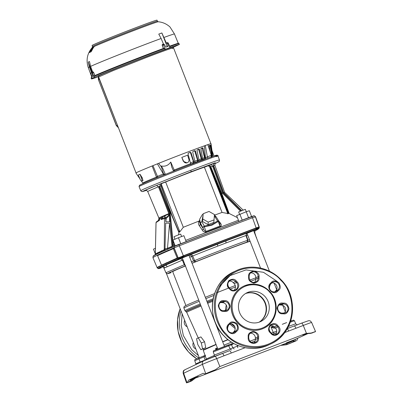 <?xml version="1.0" encoding="UTF-8"?>
<svg xmlns="http://www.w3.org/2000/svg" width="403" height="403" viewBox="0 0 403 403"><rect width="100%" height="100%" fill="white"/><g stroke="black" fill="none" stroke-linecap="round" stroke-linejoin="round"><path stroke-width="0.6" d="M308.109 333.513L292.679 340.54L292.9 341.034L294.119 341.563L287.268 344.394L286.825 343.542L284.735 343.784L281.344 345.114L287.274 344.379L286.563 344.726L280.705 345.416L195.47 378.049M214.769 370.035L207.923 372.866L215.479 369.702L219.872 366.554L216.683 358.605A12.367 0.257 158.7 0 0 202.432 364.347L183.657 373.233L186.952 382.593L187.516 382.321L188.478 380.246L203.218 373.274L205.152 373.974L207.48 373.072M215.237 156.062C222.078 152.969 207.434 158.047 188.609 165.301C166.882 173.628 142.319 183.511 139.574 185.234L139.025 186.574A42.36 0.882 -21.3 0 1 140.506 185.728C144.113 183.864 170.902 173.063 189.214 166.096C208.487 158.671 223.479 153.472 216.471 156.641M259.079 322.193A15.949 15.294 64.7 0 0 265.013 303.147A15.949 15.294 64.7 0 0 245.523 293.55M259.28 322.128A15.949 15.294 64.7 0 0 265.391 302.97A15.949 15.294 64.7 0 0 245.704 293.439A15.949 15.294 64.7 0 1 262.086 297.701A15.949 15.294 64.7 0 1 259.28 322.128M226.909 307.701L226.703 308.809M198.306 337.91L200.906 336.918L204.568 341.739L205.742 347.678A41.519 0.861 158.7 0 0 204.739 348.137A41.519 0.861 158.7 0 0 203.994 348.504L200.84 349.708L197.828 344.636L196.558 338.737L198.306 337.91L201.319 342.983L202.583 348.882L200.84 349.708M235.171 328.601L229.76 323.997M225.277 310.763L226.249 304.965M228.078 339.734L222.713 341.885M216.079 344.59L203.268 350.278L206.376 359.149A42.295 0.882 -21.3 0 1 207.903 358.287A42.295 0.882 -21.3 0 1 214.441 355.426M215.973 349.739L215.575 348.58A42.093 0.877 -21.3 0 1 217.348 347.849M231.66 349.895A1.718 1.506 -109.1 0 1 230.042 348.827L228.758 345.804L213.273 351.935L214.356 355.038L237.513 346.086L237.145 345.195M271.32 333.115A42.295 0.882 -21.3 0 1 273.214 332.42L271.033 326.954A42.093 0.877 -21.3 0 1 273.385 326.098M224.471 346.394L188.977 255.361L186.09 256.404L182.302 257.96L217.796 348.998M269.456 271.204L253.628 230.612L247.402 233.161M191.969 378.986L198.246 376.558L191.969 378.986M286.473 342.807L292.749 340.384L286.473 342.807M306.265 333.669L302.729 335.125L306.774 333.624M185.889 305.479L172.706 271.657A41.887 0.871 -21.3 0 1 174.212 270.806A41.887 0.871 -21.3 0 1 185.435 265.995M192.075 263.295A41.887 0.871 -21.3 0 1 250.112 241.316M183.033 259.834L163.971 268.161L165.91 272.771L184.851 264.504M255.195 230.803L256.676 230.007C258.192 229.211 258.701 228.803 258.192 228.793L228.441 239.604A122.144 2.539 158.7 0 1 256.051 229.186A0.982 0.574 -110.4 0 0 256.036 228.284L256.253 228.229C258.046 228.153 258.998 227.821 259.114 227.237L259.124 227.211A122.688 2.554 158.7 0 1 259.3 227.277A122.688 2.554 158.7 0 1 259.305 227.287L259.038 226.919L256.157 227.922L208.406 246.057A122.729 2.554 158.7 0 0 183.375 255.784L179.305 245.775L174.121 247.865A123.011 2.559 158.7 0 0 173.643 248.067L174.141 248.344L173.335 248.681L177.209 258.026L161.512 265.159L157.543 255.613L173.194 248.152L173.335 248.681A122.92 2.559 158.7 0 0 157.623 255.603A122.92 2.559 158.7 0 0 157.528 255.648M256.036 228.284A122.688 2.554 158.7 0 0 183.743 255.96L183.496 256.081C181.672 257.391 179.95 258.081 178.333 258.162L178.171 258.202A122.688 2.554 158.7 0 0 177.935 258.303L159.291 266.292C157.417 267.249 156.762 267.733 157.321 267.748M173.643 248.067L173.194 248.152M255.573 216.829L252.5 217.756L251.668 216.718L251.386 216.854A122.376 2.544 158.7 0 0 179.275 244.46L173.93 246.616A122.376 2.544 158.7 0 0 153.11 256.243L152.949 257.734A123.011 2.559 158.7 0 1 157.377 255.225A123.011 2.559 158.7 0 1 166.847 250.978M178.504 231.534L179.562 231.891L178.997 232.143M185.687 240.339L238.45 220.25M227.755 213.847C229.277 213.127 229.282 212.996 227.771 213.454L227.745 212.683M227.327 212.633L227.589 212.557L220.491 193.883L209.384 166.328L227.745 213.449M227.655 213.484L222.043 212.446L214.658 215.086M218.738 220.93L220.512 223.272C221.574 224.567 221.544 225.715 220.426 226.718A40.708 0.846 158.7 0 0 206.26 232.138C204.397 232.289 203.102 231.644 202.366 230.219L199.389 225.851C198.266 224.31 198.14 222.708 199.022 221.04L183.3 227.282L179.849 231.79L161.276 184.156L161.991 183.43M178.494 231.569L179.849 231.79M155.578 253.326L155.346 253.91L164.228 249.694L165.008 248.762L165.683 223.091L169.542 223.227L167.497 248.258L172.056 246.369L169.542 223.227M165.9 217.378L165.789 217.424C167.613 216.542 168.65 215.57 168.887 214.512L169.401 213.681L169.648 221.887L165.804 221.736L166.258 218.144L164.54 218.481L165.784 217.429L166.308 218.124C167.89 217.212 168.892 216.003 169.31 214.497L169.401 213.681L168.887 214.512L169.31 214.497M220.491 193.883L221.227 193.571L228.476 213.157L227.559 212.562M228.476 213.157L229.161 213.459L221.726 193.364L210.809 166.741L210.311 166.948L208.049 165.754L214.744 163.15L215.439 163.26M237.438 217.655L229.161 213.459M246.278 211.756L245.341 209.353L242.455 210.396L238.667 211.953L239.604 214.366M181.637 236.526L180.69 234.103L177.804 235.145L174.015 236.702L174.957 239.125M202.366 230.219L203.394 228.884L200.422 222.95L199.646 219.524L199.475 221.862L200.321 224.36L203.409 228.919C204.145 230.526 204.996 231.362 205.958 231.428L204.306 226.813L202.845 227.363L204.245 226.053L201.822 221.645L203.082 215.142M159.603 217.615L162.525 216.28L161.004 218.169L159.648 218.814L158.984 217.958L159.603 217.615L159.543 220.28L156.047 222.562M158.893 218.058L158.883 219.156L159.543 220.28L157.462 221.217C158.319 220.522 158.777 219.721 158.842 218.804L158.893 218.053L147.745 191.541C146.707 190.397 146.062 190.004 145.815 190.372M166.389 181.521L161.457 183.43L166.389 181.521M212.814 163.744L207.883 165.653L212.814 163.744M203.193 213.696L202.774 219.02L208.195 222.113L214.028 219.877L214.446 214.552L209.031 211.459L203.193 213.696M208.195 222.113L208.013 224.637L202.593 221.544L202.774 219.02M208.013 224.637L213.852 222.401L214.028 219.877M213.852 222.401L214.446 214.552M211.555 224.567L204.245 226.053L204.306 226.813L211.872 225.227L218.154 221.509L217.595 220.94L211.555 224.567M214.346 215.973L217.595 220.94L218.889 221.217L216.033 216.698L214.426 214.885M141.03 184.478C144.556 182.655 170.721 172.106 188.609 165.301C203.344 159.669 212.502 156.339 216.094 155.311L217.222 155.175L217.958 155.8L219.464 159.991A42.244 0.877 158.7 0 0 190.8 170.257C172.58 177.194 145.946 187.929 142.274 189.818L140.753 190.679L139.025 186.574M199.389 225.851L200.321 224.36L200.422 222.95L201.822 221.645M218.829 221.242L218.154 221.509L220.048 226.033L219.937 223.72L218.889 221.217M209.807 167.159L210.311 166.948L221.227 193.571L222.385 193.102L240.475 211.177M209.384 166.328L220.678 193.803L227.831 212.819M219.464 159.991L219.479 160.968L218.935 161.724L215.121 163.613L215.293 162.792L190.951 171.774L151.568 187.41L142.909 191.264L146.395 190.402M163.915 250.701L164.228 249.694L164.54 218.481L161.059 219.559L162.696 217.348L162.525 216.28L168.832 213.615L158.45 186.775L156.51 185.445L165.895 181.909L165.653 182.02L183.3 227.282M161.276 184.156L161.14 185.773L170.882 212.844L161.14 185.778L161.205 184.292L162.273 183.284M160.475 183.909L159.769 186.262L161.14 185.778L161.628 183.491M168.011 204.875L173.355 218.728M215.529 163.19L215.529 163.19C215.197 162.908 214.99 163.628 214.9 165.361A36.038 0.751 158.7 0 0 213.676 165.628L210.809 166.741L209.545 165.144M158.883 219.156L158.253 221.126M164.142 218.673L165.391 215.55L162.696 217.348L162.464 218.764L161.059 219.559L160.792 217.051M165.804 221.736L165.729 218.35L165.195 217.655L165.729 217.449L166.308 218.124M164.56 217.942L162.464 218.764L162.344 219.182M164.676 217.892L163.719 218.819M160.923 185.843L170.665 212.915L170.172 213.137L159.769 186.262L158.45 186.775A36.038 0.751 158.7 0 0 149.045 190.81A36.038 0.751 158.7 0 0 149.009 190.826A36.038 0.751 158.7 0 0 147.745 191.541M170.665 212.915L178.977 232.677L170.882 212.849M206.26 232.138L205.958 231.428L220.048 226.033L220.426 226.718M222.043 212.446L204.407 167.22L207.802 165.925M204.407 167.22L204.195 167.24A27.57 0.574 158.7 0 0 165.895 181.909M209.152 166.016L208.618 165.845M178.635 231.297L179.516 230.934M162.172 183.355L165.653 182.02M241.246 210.87L223.202 192.825L222.481 193.108L212.507 166.066L211.243 164.469M213.217 165.769L223.202 192.825L223.64 192.629L213.676 165.628C213.389 164.5 213.746 163.673 214.744 163.15M154.999 254.943L155.346 253.91L156.047 222.511L156.52 221.756L157.286 221.348L156.868 222.068M164.62 217.917L165.074 217.701M156.445 222.325L156.918 221.569M165.391 215.55A35.504 0.741 -21.3 0 1 168.882 214.094L168.832 213.615L169.527 213.378L159.12 186.483M170.172 213.137L169.527 213.378L172.716 245.89L173.335 245.044L174.741 246.319M170.882 212.844L178.982 232.108M178.977 232.677L178.464 234.894M199.022 221.04L199.561 220.723M219.721 223.207L220.512 223.272M227.786 212.698L227.771 213.454M214.9 165.361L224.642 192.417L223.64 192.629L241.709 210.688M155.442 248.303L153.467 249.155L155.316 253.895M186.146 241.513L183.874 235.684L178.443 237.725L172.791 240.153L175.028 245.895M251.588 216.522L249.321 210.704L246.248 211.766L236.647 215.635L238.853 221.292M165.396 250.092L165.008 248.762L167.497 248.258L167.174 249.376M171.819 247.452L172.056 246.369L172.716 245.89M172.902 239.956L175.189 245.83M180.74 243.624L178.443 237.725M242.178 220.043L239.911 214.23M246.248 211.766L248.54 217.655M155.346 253.91L155.064 254.903M157.905 252.515L157.417 253.769M161.674 250.721L161.185 251.981M164.862 248.923L165.079 250.218M153.095 256.268L153.493 255.764C154.309 255.003 159.235 252.671 168.273 248.767L174.313 246.193A0.982 0.796 -113 0 1 174.343 246.183L168.187 248.878A122.079 2.539 158.7 0 0 153.397 255.87A122.079 2.539 158.7 0 0 153.382 255.88L153.488 255.769M259.23 226.985L255.557 216.789L254.444 215.842A122.376 2.544 158.7 0 0 254.348 215.827L251.668 216.718M256.253 228.229L252.5 217.756A123.011 2.559 158.7 0 0 179.305 245.775L178.877 244.586M259.114 227.237L255.361 216.723L254.273 215.817M174.177 246.48L174.121 247.865L178.181 257.875L183.375 255.784L183.496 256.081M177.935 258.303L178.005 257.688L174.141 248.344M170.534 261.482A122.688 2.554 158.7 0 0 157.276 267.95L158.223 268.589M245.926 235.569A48.753 1.013 158.7 0 0 240.334 237.599L225.942 242.989L225.917 240.908L246.701 233.186L245.926 235.569L246.243 235.483L245.926 235.569L247.613 240.274L247.029 242.062L250.026 241.095M225.942 242.989L217.766 246.117A48.753 1.013 158.7 0 0 200.709 252.767L191.657 256.379L193.571 260.993L194.624 260.56A48.622 1.013 -21.3 0 1 247.608 240.274L247.931 240.188M247.029 242.062C236.909 245.639 212.326 255.049 195.646 261.728L193.571 260.993L191.299 261.955M164.746 267.647C164.197 266.615 163.366 266.252 162.258 266.559L180.62 258.706L182.398 260.096L184.236 264.746L185.576 265.789C169.225 272.493 164.318 274.816 170.847 272.76L171.099 272.67M286.825 343.542L293.434 340.782L294.684 341.296L295.53 339.266M219.872 366.554L305.978 333.457L311.302 333.019A12.715 0.267 -21.3 0 1 315.549 331.578A12.715 0.267 -21.3 0 1 315.091 331.835L311.731 332.964M190.589 379.525L189.783 381.455L191.022 379.299M187.516 382.321L189.279 381.691M312.32 332.949L310.532 333.372L305.333 333.765L305.978 333.457M311.302 333.019L310.345 333.377M228.441 239.604L216.038 244.349A122.144 2.539 158.7 0 0 184.075 256.741L183.818 256.832C181.612 257.436 180.015 258.081 179.028 258.761L178.892 258.827A122.144 2.539 158.7 0 0 164.61 265.058L160.999 266.761A122.144 2.539 158.7 0 0 158.152 268.579L158.636 268.65M256.051 229.186L256.258 229.1C258.001 228.199 258.882 227.891 258.912 228.179L258.922 228.194A0.982 0.982 -87.9 0 0 259.124 227.211M259.3 227.277L259.038 228.39A122.144 2.539 158.7 0 0 259.079 228.335A122.144 2.539 158.7 0 0 258.922 228.194M256.288 237.432L254.817 232.743L254.464 232.753M188.942 255.386L191.425 254.369L192.71 255.94L194.624 260.56L195.646 261.728M205.152 373.974L205.721 373.707L202.432 364.347A2.947 2.821 -115.3 0 1 203.842 360.776L185.073 369.657A2.947 2.821 64.7 0 0 183.657 373.233A12.367 0.257 158.7 0 0 183.214 373.485L186.493 382.85A12.715 0.267 -21.3 0 0 190.74 381.409L195.636 377.923L191.506 381.042L191.682 379.969L190.508 380.387M195.631 377.928L192.956 378.921L191.682 379.969M192.956 378.921L190.831 379.697M292.679 340.54L284.735 343.784M286.563 344.726A12.715 0.267 -21.3 0 0 296.321 340.721L294.119 341.563M297.752 338.414L296.885 340.454M190.7 379.394L188.478 380.246M205.721 373.707A12.715 0.267 -21.3 0 1 215.479 369.702M186.493 382.85A12.715 0.267 -21.3 0 1 186.952 382.593M233.12 238.163L179.824 258.791L160.721 267.33C159.205 268.131 158.701 268.534 159.21 268.549L161.472 267.763M210.109 246.974L216.038 244.349M256.676 230.007L256.187 230.022L256.676 230.007M160.999 266.761L160.721 267.33M167.341 264.202L164.61 265.058M167.089 266.539C166.54 265.512 165.744 265.134 164.696 265.406M162.228 266.988L162.258 266.559M253.699 230.788L255.306 230.697M246.701 233.186L247.225 233.07M247.11 242.037L247.971 240.163L246.283 235.453C246.026 234.465 246.324 233.675 247.17 233.085L247.331 233.015M217.766 246.117L217.413 244.163L225.917 240.908M191.344 254.379L217.413 244.163M189.239 255.255C190.302 254.973 191.108 255.351 191.657 256.379L189.702 257.21M180.62 258.706L182.327 258.021M281.344 345.114L280.705 345.416M294.19 325.962L301.489 323.166A2.947 0.836 -110.9 0 0 301.489 323.166L308.607 320.697C309.675 321.01 309.705 319.937 311.625 322.465A12.367 0.257 158.7 0 0 303.278 325.458A2.947 0.836 -110.9 0 0 301.504 323.161L286.881 328.757C287.384 328.712 287.979 329.473 288.664 331.049L303.278 325.458L306.466 333.407M294.155 325.972C294.658 325.911 295.253 326.677 295.943 328.264M229.524 350.716L203.842 360.776M214.91 356.307L222.229 353.507C222.733 353.461 223.333 354.222 224.018 355.799L245.15 347.708M229.503 350.721C230.012 350.66 230.607 351.426 231.292 353.013M274.7 327.221L271.033 326.954C273.078 328.072 274.67 328.395 275.798 327.911M274.383 333.543L273.214 332.42L276.745 331.085M233.644 343.462L232.43 344.515L231.554 344.832L230.41 344.273L214.764 350.424M232.43 344.515L231.473 343.89L230.41 344.273L231.473 343.89M232.853 343.008L231.513 343.875M217.549 349.099L215.575 348.58L216.754 349.421M205.364 356.257L194.74 360.705L195.828 363.808L206.447 359.411M205.147 356.383L205.48 355.255L199.097 357.839A0.982 0.468 -111.9 0 0 199.082 357.839C192.12 360.851 195.808 359.053 194.74 360.705M204.568 341.739L201.319 342.983M205.742 347.678L202.583 348.882M231.161 323.846L234.878 326.934M193.334 342.55A4.665 4.468 64.7 0 0 195.838 348.973M184.67 320.335A4.665 4.468 64.7 0 0 187.173 326.752M198.397 355.537L191.692 349.648L183.38 335.644L181.259 325.483L182.111 313.766M238.334 322.324L238.037 322.002C233.005 317.665 227.423 301.721 238.717 290.513C250.389 279.717 265.537 286.493 269.421 291.928L269.718 292.256C274.75 296.593 280.332 312.537 269.038 323.74C257.366 334.535 242.218 327.76 238.334 322.324M219.187 286.765L230.143 275.561L246.026 269.914L263.466 272.287L277.345 281.516M226.481 334.248L226.254 334.011C217.262 326.581 206.825 298.542 226.546 278.362C246.979 258.943 273.884 270.735 280.77 280.241L280.997 280.483C289.989 287.913 300.421 315.952 280.7 336.127C260.273 355.552 233.367 343.759 226.481 334.248M242.893 317.866A15.949 15.294 64.7 0 0 260.701 321.544A15.949 15.294 64.7 0 0 264.857 296.391A15.949 15.294 64.7 0 0 247.054 292.709A15.949 15.294 64.7 0 0 242.893 317.866M284.301 313.156A4.665 4.468 64.7 0 0 281.259 305.051L279.833 304.995A4.665 4.468 64.7 0 0 279.062 305.031M225.489 310.743A4.665 4.468 64.7 0 0 222.446 302.638L221.02 302.577A4.665 4.468 64.7 0 0 220.25 302.613M243.684 286.16A23.314 22.351 64.7 0 0 243.654 286.175A23.314 22.351 64.7 0 0 237.574 322.939A23.314 22.351 64.7 0 0 263.597 328.319A23.314 22.351 64.7 0 0 263.627 328.304M254.399 282.473A4.665 4.468 64.7 0 0 255.824 279.178L255.834 277.717A4.665 4.468 64.7 0 0 250.59 272.942M234.047 290.266A4.665 4.468 64.7 0 0 234.178 283.647L233.176 282.568A4.665 4.468 64.7 0 0 229.226 281.123M232.727 332.898A4.665 4.468 64.7 0 0 232.813 332.823L233.826 331.83A4.665 4.468 64.7 0 0 229.922 323.841M275.32 334.651A4.665 4.468 64.7 0 0 275.456 328.032L274.453 326.954A4.665 4.468 64.7 0 0 270.504 325.508M253.961 342.827A4.665 4.468 64.7 0 0 255.386 339.533L255.396 338.072A4.665 4.468 64.7 0 0 250.152 333.301M274.624 291.928A4.665 4.468 64.7 0 0 274.71 291.853L275.723 290.86A4.665 4.468 64.7 0 0 271.824 282.871M168.308 43.232L168.132 43.277A47.539 0.987 158.7 0 0 167.305 43.574L166.293 42.97L161.875 32.96L167.149 46.441L168.278 45.977L167.305 43.574M166.353 42.945A46.557 0.967 -21.3 0 1 167.084 42.683A0.982 0.761 70.2 0 1 167.104 42.673L167.104 42.673A0.982 0.761 70.2 0 1 168.132 43.277L169.99 47.589A47.705 0.992 158.7 0 0 165.295 49.307L164.928 49.443L164.555 48.516A47.569 0.987 158.7 0 0 147.619 54.899A47.569 0.987 158.7 0 0 93.99 76.439L94.398 75.764A47.08 0.977 -21.3 0 1 147.317 54.516A47.08 0.977 -21.3 0 1 163.759 48.32L164.555 48.516M98.352 77.502A1.078 0.468 17.9 0 1 98.352 77.381L98.463 79.824L116.412 125.555L118.417 127.716M98.589 76.867L98.564 79.774L99.284 79.064L117.943 126.507M98.463 79.824L116.311 125.605L117.394 125.514M99.017 77.97L99.284 79.064M163.472 175.129A1.471 0.816 -110.5 0 0 163.366 174L165.351 174.187M157.009 177.728A1.471 0.887 -112.2 0 1 156.45 177.093L157.397 176.378L163.366 174L157.392 163.84L152.944 165.633L157.754 177.073A1.471 1.471 124.3 0 1 157.246 176.464L157.754 177.073A1.471 1.471 124.3 0 0 158.152 177.265M207.797 144.632L207.988 144.586A40.31 0.836 -21.3 0 1 211.056 143.745L211.237 144.994A40.028 0.831 -21.3 0 1 211.237 145.004L211.268 145.674M207.988 144.586L208.643 147.13M209.217 145.548L209.903 145.276A40.028 0.831 -21.3 0 0 209.283 145.473L209.887 150.888M209.903 145.276L210.149 145.861L209.197 146.239M211.323 157.14L211.716 155.613L210.149 145.861M210.562 145.145L210.93 144.999A40.028 0.831 -21.3 0 0 210.598 145.08L211.988 155.533L211.56 157.074M210.93 144.999L211.091 145.619L210.588 145.815M212.416 156.485L212.567 155.397L211.091 145.619M211.197 145.02L211.237 145.004A40.028 0.831 -21.3 0 0 211.197 144.969L212.668 155.382L212.527 156.45M212.633 156.414L211.318 145.654M204.931 159.316L205.132 157.855A37.655 0.781 -21.3 0 1 205.49 157.729L211.318 155.21L207.812 144.617L205.329 145.488L207.318 156.671L207.872 158.092M141.68 181.118A2.947 0.836 -110.9 0 1 139.947 178.917L138.34 175.028L139.997 174.242L142.304 177.874L142.994 180.615L141.68 181.118A2.947 0.836 -110.9 0 0 141.453 178.202L139.997 174.242M202.608 158.334A37.011 0.771 -21.3 0 1 204.507 157.644L202.175 148.652L201.651 148.178L202.563 147.805A40.028 0.831 158.7 0 0 201.162 148.309L201.137 148.319M201.651 148.178A38.743 0.806 158.7 0 0 201.026 148.4M198.936 159.684A37.011 0.771 -21.3 0 1 201.263 158.827L198.76 149.896L198.16 149.448L198.956 149.12A40.028 0.831 158.7 0 0 197.349 149.709L197.319 149.725M198.16 149.448A38.743 0.806 158.7 0 0 197.208 149.8M194.84 161.215A37.011 0.771 -21.3 0 1 197.551 160.198L194.861 151.337L194.201 150.918A38.743 0.806 158.7 0 0 192.931 151.392M194.201 150.918L194.861 150.636A40.028 0.831 158.7 0 0 193.082 151.301L193.042 151.321M190.412 162.888A37.011 0.771 -21.3 0 1 193.45 161.739L190.559 152.954L189.843 152.556L190.362 152.329A40.028 0.831 158.7 0 0 188.438 153.054L188.382 153.08M189.843 152.556A38.743 0.806 158.7 0 0 188.287 153.145M139.922 178.856L135.947 173.028A40.31 0.836 -21.3 0 1 152.122 165.976L152.944 165.633M157.392 163.84L158.631 163.351A40.31 0.836 -21.3 0 1 204.381 145.841L205.329 145.488M210.225 151.901L209.615 149.045M202.563 147.805L203.062 148.289L202.175 148.652M201.717 160.485L201.827 159.059A37.655 0.781 -21.3 0 1 202.684 158.742L200.88 149.08L201.152 148.314M204.507 157.644L203.943 159.195A35.56 0.741 158.7 0 0 202.684 159.648M198.044 161.845L198.049 160.454A37.655 0.781 -21.3 0 1 199.017 160.097L197.022 150.5L197.349 149.709M201.263 158.827L200.83 160.323A35.56 0.741 158.7 0 0 199.057 160.978M198.956 149.12L199.53 149.573L198.76 149.896M193.979 163.371L193.878 162.021A37.655 0.781 -21.3 0 1 194.936 161.623L192.725 152.102L193.062 151.311M197.551 160.198L197.269 161.643A35.56 0.741 158.7 0 0 195.017 162.485M194.861 150.636L195.5 151.065L194.861 151.337M171.623 166.721L173.471 170.988L171.623 166.721L170.751 162.051L174.192 170.011A37.57 0.781 -21.3 0 1 190.614 163.663L188.065 153.865L188.413 153.069M193.45 161.739L193.334 163.114A35.56 0.741 158.7 0 0 190.7 164.117M190.362 152.329L191.062 152.732L190.559 152.954M161.799 166.761L161.376 166.887L160.928 165.94L161.799 166.761L163.18 169.295L165.391 174.413M163.905 175.038L161.376 166.887L158.631 163.351M141.458 181.108L142.808 183.088A37.57 0.781 -21.3 0 1 144.158 182.317A37.57 0.781 -21.3 0 1 156.45 177.093L152.122 165.976M173.497 171.23L174.192 170.011L174.58 170.837M205.354 159.009A1.965 1.567 70.3 0 0 205.49 157.729L204.381 145.841M170.751 162.051C168.323 165.497 165.049 166.792 160.928 165.94M193.878 162.021L191.062 152.732M198.049 160.454L195.5 151.065M201.827 159.059L199.53 149.573M205.132 157.855L203.062 148.289M187.41 162.681L187.032 162.862L183.35 161.336L181.803 157.397L187.591 155.18L188.856 159.205A2.947 2.821 64.7 0 1 183.597 161.22L181.803 157.397M190.7 164.142A34.371 0.715 -21.3 0 1 192.322 163.527L193.334 163.114M195.017 162.515A34.371 0.715 -21.3 0 1 196.165 162.087L197.269 161.643M199.052 161.014A34.371 0.715 -21.3 0 1 199.656 160.792L200.83 160.323M202.674 159.694A34.371 0.715 -21.3 0 1 202.719 159.674L203.943 159.195M190.614 163.663L190.69 164.61M192.503 163.986L192.322 163.527M194.936 161.623L194.901 163.024M196.347 162.54L196.165 162.087M199.017 160.097L198.886 161.532M199.833 161.25L199.656 160.792M202.684 158.742L202.467 160.213M202.895 160.132L202.719 159.674M212.038 150.626L213.978 155.961M210.91 143.725L173.204 47.01A40.184 0.836 158.7 0 0 146.082 56.727A40.184 0.836 158.7 0 0 98.327 76.202L98.629 76.983L113.419 70.5L146.385 57.503C165.512 50.168 177.814 45.897 172.242 48.521M94.362 46.562L92.912 47.509M93.869 47.156L94.302 46.41L92.463 47.317L89.97 51.216M92.176 47.957L90.388 50.969M92.73 47.685L91.849 48.395M91.007 50.561L92.851 47.539M93.582 47.292L92.796 47.599L90.962 50.446M91.194 51.71L93.582 47.287L91.194 51.71L89.39 52.561M89.945 51.01L90.383 50.692M92.801 48.148L91.34 50.571L89.773 51.372L89.345 52.284M91.269 50.269L91.033 50.632M91.204 50.566L91.199 50.294M90.861 50.491L90.408 50.728M92.07 48.325L90.438 50.652M92.776 48.088L91.486 50.209M91.118 51.508L89.32 52.36M93.808 46.995L92.206 47.72M163.769 48.315L147.322 54.516C126.361 62.525 101.944 72.328 94.373 75.774L94.398 75.764M169.623 46.184A47.08 0.977 -21.3 0 1 178.549 43.192L169.532 46.214L169.99 47.589M178.549 43.192L179.416 44.411L173.315 47.297M92.146 72.459L88.257 62.092L89.421 66.943L91.526 72.55L90.967 73.779L91.97 76.424L92.962 75.789M93.033 71.845L93.038 71.845A0.982 0.982 0 0 0 92.977 71.865A0.982 0.917 65.6 0 1 93.028 71.845A0.982 0.252 69 0 1 93.033 71.845A0.982 0.252 69 0 1 93.607 72.636L92.514 73.054A47.539 0.987 158.7 0 0 92.091 73.25L92.947 75.96A47.64 0.992 -21.3 0 0 91.97 76.424M167.089 46.718L167.149 46.441M168.222 46.254A47.64 0.992 -21.3 0 0 165.759 47.151L164.469 44.612A47.539 0.987 158.7 0 0 163.532 44.955L162.313 45.448A0.982 0.655 -112.4 0 1 162.565 44.335A0.982 0.655 -112.4 0 1 162.58 44.325L162.595 44.32A0.982 0.66 -110.2 0 0 162.59 44.325A0.982 0.982 0 0 0 162.585 44.325L163.472 43.998L164.469 44.612M93.058 71.835L93.723 72.59L94.856 75.588M92.091 73.25L92.63 72.026A46.557 0.967 -21.3 0 1 92.927 71.89M93.99 76.439L94.101 77.477L92.514 73.054A0.982 0.917 65.6 0 1 92.977 71.865L92.63 72.026M90.967 73.779A47.539 0.987 158.7 0 0 90.69 73.92L92.247 78.363A47.604 0.992 158.7 0 0 91.416 78.897A47.604 0.992 158.7 0 0 98.523 76.701M91.496 72.565L91.154 72.731A0.982 0.982 0 0 0 90.67 73.93L92.216 78.368M163.391 48.471L162.228 45.484L162.565 44.335A0.982 0.982 0 0 1 162.585 44.325A0.982 0.66 -110.2 0 1 163.532 44.955L165.295 49.307M169.683 46.315L168.338 43.212A0.982 0.982 0 0 0 167.104 42.673L166.313 42.96M162.616 44.315A46.557 0.967 -21.3 0 1 163.452 44.008L161.114 38.487L158.772 34.094A45.695 0.952 -21.3 0 1 161.875 32.96M88.257 62.092A45.695 0.952 -21.3 0 1 89.486 61.508L90.61 66.379L92.66 72.016M179.416 44.411A47.604 0.992 158.7 0 0 170.177 47.529M164.928 49.443A47.604 0.992 158.7 0 0 147.987 55.826A47.604 0.992 158.7 0 0 94.327 77.376M169.96 26.946L174.428 33.917L178.237 43.267M157.402 21.168L157.004 20.15A34.844 0.725 158.7 0 0 133.484 28.573A34.844 0.725 158.7 0 0 92.075 45.463L92.473 46.481A34.844 0.725 -21.3 0 1 133.882 29.59A34.844 0.725 -21.3 0 1 157.402 21.168L158.193 21.772A35.393 0.735 158.7 0 0 134.345 30.346A35.393 0.735 158.7 0 0 94.312 46.431L94.367 46.562M94.101 77.477A47.705 0.992 158.7 0 0 92.237 78.358M90.932 50.677L90.479 50.914M204.195 167.24L208.049 165.754M201.037 306.018A43.625 0.907 158.7 0 0 188.277 311.464A43.625 0.907 158.7 0 0 186.705 312.35L185.969 311.625A44.053 0.917 -21.3 0 1 187.541 310.713A44.053 0.917 -21.3 0 1 200.684 305.106M207.323 302.411A44.053 0.917 -21.3 0 1 212.875 300.19M212.698 301.303A43.625 0.907 158.7 0 0 207.676 303.318M255.819 279.355A44.657 0.927 158.7 0 0 250.696 281.244M192.05 263.24L195.384 261.839M140.506 185.728A0.982 0.942 64.6 0 0 140.516 185.753A42.36 0.882 158.7 0 0 139.035 186.594M223.987 345.149A42.093 0.877 -21.3 0 1 231.463 342.152M237.775 347.724L237.513 346.086L238.425 345.724M249.91 341.24L255.391 339.125M212.91 299.983A44.229 0.922 158.7 0 0 207.258 302.245M200.618 304.94A44.229 0.922 158.7 0 0 187.324 310.607A44.229 0.922 158.7 0 0 185.748 311.524L184.952 310.698L183.924 308.063A44.657 0.927 158.7 0 1 185.531 307.157A44.657 0.927 158.7 0 1 199.213 301.328M235.473 287.001A44.657 0.927 158.7 0 0 230.299 288.996M213.993 295.384A44.657 0.927 158.7 0 0 205.852 298.633M213.142 298.759A44.657 0.927 158.7 0 0 206.875 301.268M200.236 303.958A44.657 0.927 158.7 0 0 186.559 309.786A44.657 0.927 158.7 0 0 184.952 310.698M169.134 249.951A123.011 2.559 158.7 0 0 152.933 257.693M174.121 248.303L173.315 248.641M217.968 155.82A42.36 0.882 158.7 0 0 183.844 168.187A42.36 0.882 158.7 0 0 140.561 185.733A42.36 0.882 158.7 0 0 140.516 185.753M214.849 216.648L216.089 216.95M203.167 214.058L202.331 214.638L199.676 219.182M190.951 171.774A1.471 0.413 -111 0 0 190.8 170.257M146.516 190.191C144.783 190.715 144.793 190.559 146.556 189.717L156.51 185.445M212.673 166.52A36.038 0.751 158.7 0 0 213.812 165.996M174.529 244.611L173.335 245.044L172.877 240.374M172.847 240.052L170.212 213.081M253.633 215.827L174.343 246.183M254.348 215.827A0.982 0.982 -87.9 0 0 254.026 215.761L254.474 215.847M179.275 244.46L250.948 216.759A0.982 0.574 -110.4 0 0 250.933 216.764L254.026 215.761M251.386 216.854A0.982 0.574 -110.4 0 0 250.948 216.759M173.93 246.616A0.982 0.796 -113 0 1 174.313 246.193L179.214 244.218M166.217 262.786L166.394 263.109M178.005 257.688L177.209 258.026L177.547 258.575M178.02 257.94A122.729 2.554 -21.3 0 1 178.181 257.875L178.333 258.162M165.91 272.771L167.129 273.682C167.955 273.541 166.238 274.191 170.776 272.786L171.119 272.66M312.889 332.682L312.375 332.722M249.492 239.72L247.996 240.238M207.923 372.866L207.359 373.133M184.075 256.741L183.743 255.96M178.892 258.827A0.982 0.796 -113 0 1 178.171 258.202M189.153 381.747L191.445 381.077M293.434 340.782L293.747 340.036M247.674 235.06L246.314 235.528M179.824 258.791L179.028 258.761M183.98 257.119L183.818 256.832M255.885 229.589L256.258 229.1M258.192 228.793L258.912 228.179M161.517 267.748L158.646 268.65M159.21 268.549L158.263 268.589M235.266 285.541L229.236 287.863L235.266 285.541M214.572 293.606L205.329 297.293L214.572 293.606M183.924 308.063L183.879 307.106L184.428 306.305L188.428 304.315L198.689 299.993L199.188 301.268M284.679 332.576L288.664 331.049M204.034 360.695L214.895 356.317C215.398 356.252 215.998 357.018 216.683 358.605L224.018 355.799M288.488 326.395L295.742 323.76C296.719 324.808 297.338 325.14 297.595 324.768M290.644 321.075L293.475 320.148L294.442 320.743L290.256 322.204M290.538 321.387L292.261 320.496L290.623 321.085M286.634 322.596L282.276 324.319M276.534 332.717L272.7 334.188L276.534 332.717M255.175 340.898L251.336 342.364L255.175 340.898M213.273 351.935C213.807 350.479 212.074 351.517 215.822 349.804L227.65 345.23A0.982 0.861 -109.1 0 1 228.758 345.804L231.554 344.832L232.803 347.87L234.163 348.938M230.445 344.263L227.65 345.23A0.982 0.861 -109.1 0 0 227.614 345.245M200.281 362.458L198.996 358.872A0.982 0.468 -111.9 0 1 199.082 357.839L204.14 355.804L204.044 356.841L205.192 360.181M227.871 339.568L222.632 341.668L227.871 339.568M203.268 350.278L203.671 349.749L215.993 344.374L205.857 348.686L203.706 349.965M181.028 310.98A40.486 38.819 64.7 0 0 190.292 350.806A40.486 38.819 64.7 0 0 190.599 351.139A40.486 38.819 64.7 0 0 198.81 357.95M180.156 308.758A40.486 38.819 64.7 0 0 188.438 351.839A40.486 38.819 64.7 0 0 188.644 352.066A40.486 38.819 64.7 0 0 196.74 358.801M270.065 291.883A23.314 22.351 -115.3 0 1 263.658 328.289A23.314 22.351 -115.3 0 1 237.639 322.909A23.314 22.351 -115.3 0 1 237.332 322.576A23.314 22.351 -115.3 0 1 243.714 286.145A23.314 22.351 -115.3 0 1 269.738 291.52M223.826 335.754A40.486 38.819 -115.3 0 1 223.61 335.518A40.486 38.819 -115.3 0 1 234.163 271.662C210.542 281.712 204.83 317.171 223.761 335.764C235.161 348.177 254.202 352.036 268.806 344.857A40.486 38.819 -115.3 0 1 223.826 335.754M281.314 280.08A40.486 38.819 -115.3 0 1 270.756 343.93A40.486 38.819 -115.3 0 1 225.791 334.838A40.486 38.819 -115.3 0 1 225.559 334.596A40.486 38.819 -115.3 0 1 236.118 270.74A40.486 38.819 -115.3 0 1 281.082 279.833M274.71 291.853L277.042 290.749A4.665 4.468 -115.3 0 1 270.67 290.487A4.665 4.468 -115.3 0 1 270.715 283.944L270.408 283.319C265.411 287.792 273.138 296.099 277.727 291.193L278.745 290.205C280.71 288.709 280.725 286.185 278.8 282.629C275.43 280.488 272.967 280.387 271.421 282.327L270.408 283.319M282.281 313.781L283.707 313.836C286.17 314.244 287.923 312.532 288.961 308.698C287.979 304.784 286.251 302.925 283.783 303.132L282.362 303.071C279.894 302.663 278.146 304.381 277.103 308.209C278.085 312.129 279.813 313.982 282.281 313.781L282.1 313.136A4.665 4.468 -115.3 0 1 280.135 304.3A4.665 4.468 -115.3 0 1 282.165 303.892L279.833 304.995M232.813 332.823L235.14 331.719A4.665 4.468 -115.3 0 1 228.768 331.457A4.665 4.468 -115.3 0 1 228.818 324.914L228.506 324.289C223.514 328.762 231.241 337.069 235.831 332.163L236.843 331.175C238.808 329.679 238.828 327.155 236.899 323.604C233.528 321.458 231.07 321.357 229.519 323.297L228.506 324.289M223.469 311.363L224.889 311.423C227.357 311.826 229.106 310.114 230.148 306.28C229.166 302.366 227.438 300.512 224.97 300.714L223.544 300.653C221.081 300.25 219.328 301.963 218.29 305.796C219.272 309.711 221 311.569 223.469 311.363L223.282 310.723A4.665 4.468 -115.3 0 1 221.323 301.887A4.665 4.468 -115.3 0 1 223.353 301.474L221.02 302.577M228.773 288.15L229.77 289.223C234.289 294.502 242.127 286.835 237.201 281.954L236.203 280.881C234.682 278.816 232.224 278.715 228.823 280.579C226.849 283.974 226.829 286.498 228.773 288.15L229.09 287.747A4.665 4.468 -115.3 0 1 230.304 280.392A4.665 4.468 -115.3 0 1 235.508 281.465L236.203 280.881M248.631 276.126L248.621 277.586C248.308 280.105 250.031 281.959 253.799 283.153C257.582 282.271 259.336 280.559 259.058 278.015L259.069 276.554C259.381 274.035 257.658 272.176 253.89 270.982C250.107 271.869 248.354 273.582 248.631 276.126L249.18 276.221C249.266 274.367 250.092 273.033 251.668 272.211A4.665 4.468 -115.3 0 1 258.167 276.614L259.069 276.554M270.045 332.535L271.048 333.608C275.561 338.888 283.405 331.221 278.478 326.344L277.481 325.266C275.959 323.201 273.501 323.1 270.101 324.964C268.121 328.359 268.106 330.883 270.045 332.535L270.398 332.127C268.373 329.155 268.771 326.707 271.582 324.778A4.665 4.468 -115.3 0 1 276.785 325.851L274.453 326.954M248.193 336.48L248.183 337.941C247.845 344.832 258.852 345.285 258.615 338.369L258.63 336.908C258.943 334.389 257.215 332.535 253.452 331.342C249.669 332.223 247.916 333.936 248.193 336.48L248.742 336.576C248.827 334.722 249.653 333.387 251.225 332.571A4.665 4.468 -115.3 0 1 257.729 336.968L255.396 338.072M251.668 272.211A4.665 4.468 -115.3 0 0 249.155 276.241L249.145 277.702M248.621 277.586L249.17 277.677C249.85 281.561 252.011 283.032 255.643 282.1A4.665 4.468 -115.3 0 1 250.439 281.027M255.824 279.178L258.157 278.075A4.665 4.468 -115.3 0 1 255.643 282.1M255.834 277.717L258.167 276.614L258.157 278.075L259.058 278.015M222.446 302.638L224.773 301.535L224.97 300.714M223.544 300.653L223.353 301.474L224.773 301.535A4.665 4.468 -115.3 0 1 226.733 310.37A4.665 4.468 -115.3 0 1 224.758 310.784M223.333 310.723L224.733 310.778L224.889 311.423M234.178 283.647L236.506 282.543L235.508 281.465L233.176 282.568M230.113 288.845A4.665 4.468 -115.3 0 0 235.292 289.893A4.665 4.468 -115.3 0 0 236.506 282.543L237.201 281.954M230.088 288.82L229.77 289.223M236.843 331.175L236.158 330.727L235.14 331.719L235.831 332.163M228.844 324.889L229.846 323.916L229.519 323.297M229.856 323.901A4.665 4.468 -115.3 0 1 236.667 324.768A4.665 4.468 -115.3 0 1 236.158 330.727L233.826 331.83M275.456 328.032L277.783 326.929A4.665 4.468 -115.3 0 1 276.569 334.278A4.665 4.468 -115.3 0 1 271.365 333.205L271.048 333.608M277.481 325.266L276.785 325.851L277.783 326.929L278.478 326.344M271.582 324.778A4.665 4.468 -115.3 0 0 270.368 332.132L271.395 333.2C272.947 334.697 274.67 335.054 276.569 334.278M281.259 305.051L283.586 303.948L282.165 303.892L282.362 303.071M282.145 313.141L283.546 313.191L283.707 313.836M283.783 303.132L283.586 303.948A4.665 4.468 -115.3 0 1 285.551 312.788A4.665 4.468 -115.3 0 1 283.521 313.196M255.386 339.533L257.719 338.429A4.665 4.468 -115.3 0 1 250.001 341.381M248.706 338.057L248.183 337.941M258.63 336.908L257.729 336.968L257.719 338.429L258.615 338.369M251.225 332.571A4.665 4.468 -115.3 0 0 248.716 336.601L248.732 338.036C249.412 341.915 251.573 343.391 255.205 342.459M278.745 290.205L278.055 289.757L277.042 290.749L277.727 291.193M270.74 283.919L271.743 282.946L271.421 282.327M271.758 282.931A4.665 4.468 -115.3 0 1 278.564 283.798A4.665 4.468 -115.3 0 1 278.055 289.757L275.723 290.86M98.579 76.852L98.352 77.381A1.078 0.468 17.9 0 1 98.413 77.29M211.716 155.613A37.655 0.781 -21.3 0 1 211.988 155.533M142.304 177.874L141.453 178.202M193.123 163.21L193.309 163.663M196.996 161.759L197.178 162.213M200.503 160.459L200.679 160.918M203.565 159.346L203.742 159.805M91.889 77.431A47.569 0.987 158.7 0 0 91.083 77.955L91.416 78.897M179.018 43.494A47.569 0.987 158.7 0 0 169.784 46.612M93.723 72.59L94.69 75.653M90.69 73.92A0.982 0.957 -116.8 0 1 91.154 72.731M163.517 48.42L162.228 45.484M92.418 47.373A35.393 0.735 158.7 0 0 92.297 47.463C87.189 53.418 85.849 60.138 88.292 67.628L91.436 76.122M161.114 38.487A46.421 0.967 158.7 0 0 143.458 45.126A46.421 0.967 158.7 0 0 90.61 66.379M174.428 33.917A46.421 0.967 158.7 0 0 164.107 37.393M89.421 66.943A46.421 0.967 158.7 0 0 88.292 67.628M249.774 280.055L255.834 277.833M285.289 311.811L282.785 305.388M276.624 289.596L274.121 283.173M157.281 267.96L152.949 257.734M140.753 190.679L141.367 191.385L142.481 191.581L146.4 190.407M155.316 253.915L156.016 222.537L156.52 221.761M157.467 221.212L157.21 221.393M224.642 192.417L243.17 210.124M256.58 238.183L256.51 237.443M207.988 372.835L207.419 373.102M189.783 381.455L189.032 381.807M312.975 332.53L310.582 333.357M305.333 333.765L310.436 333.382M256.57 230.073L259.079 228.335M162.107 266.993L162.102 266.993C162.328 266.65 162.953 267.038 163.971 268.161M255.401 230.617L255.401 230.617C255.003 230.521 254.807 231.231 254.817 232.743M311.625 322.465L315.549 331.578M228.697 288.069L227.065 288.704M226.738 288.83L216.502 292.84M260.54 268.06L246.968 233.246M294.442 320.743L295.742 323.76M185.073 369.657C184.443 370.523 182.871 369.596 183.214 373.485M214.356 355.038L214.124 356.61M199.268 357.768L166.358 273.36M195.913 364.529L195.828 363.808M204.13 355.809L205.459 355.265M206.376 359.149L206.472 359.647M203.611 349.789L203.172 348.817M198.256 337.936L186.705 312.35M196.714 358.811L188.403 351.844L181.839 342.313L178.111 331.342L177.532 319.836L180.151 308.738M263.597 328.319L263.663 328.289C277.027 322.586 280.508 302.683 270.075 291.853C262.328 284.085 253.542 282.181 243.714 286.145L243.654 286.175M268.806 344.857L270.756 343.93C294.356 333.901 300.069 298.427 281.113 279.828C269.713 267.421 250.696 263.572 236.118 270.74L234.163 271.662M226.733 310.37L223.307 310.718C218.743 310.814 217.131 303.54 221.323 301.887M235.292 289.893C233.392 290.669 231.67 290.311 230.118 288.815L229.121 287.737C227.096 284.77 227.494 282.322 230.304 280.392M233.977 332.53C231.1 333.825 224.96 331.508 228.833 324.904L231 323.11M285.551 312.788L282.125 313.131C277.556 313.227 275.944 305.958 280.135 304.3M275.874 291.56C273.002 292.855 266.857 290.538 270.73 283.934L272.896 282.14M116.311 125.605L118.422 127.736M136.038 172.917L98.634 76.978M142.808 183.088L143.211 183.486M210.96 157.084L211.318 155.21M92.07 76.867L91.083 77.955M92.473 46.481L92.297 47.463M158.193 21.772C162.641 22.15 166.58 23.888 170.001 26.981"/></g></svg>
